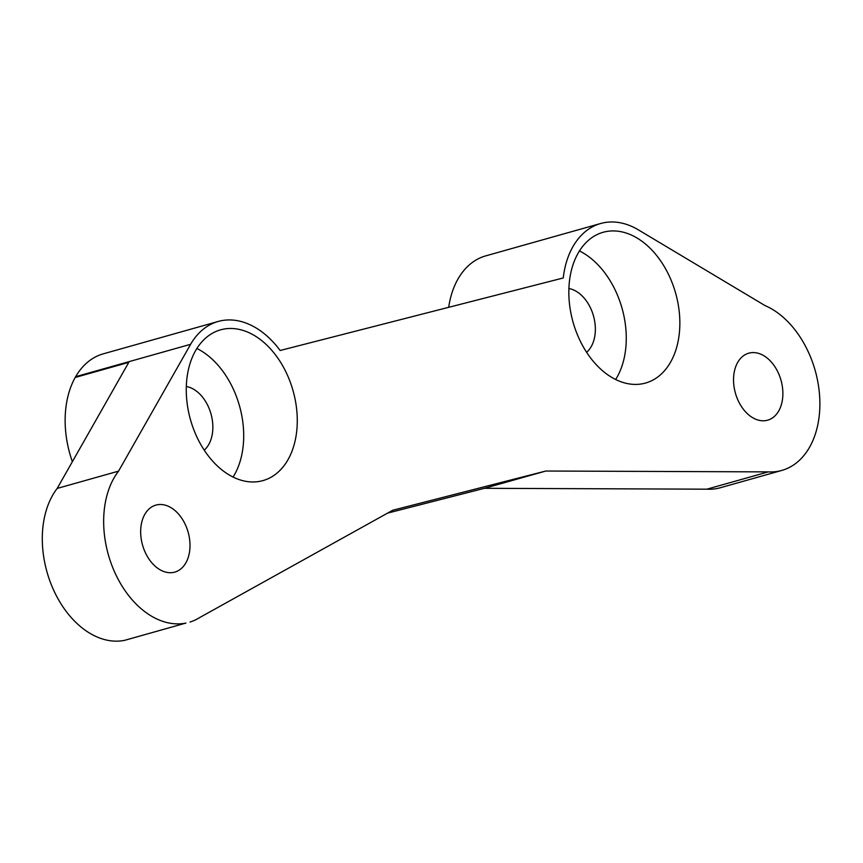 <?xml version="1.0" encoding="UTF-8"?>
<svg xmlns="http://www.w3.org/2000/svg" width="863" height="863" viewBox="0 0 863 863"><rect width="100%" height="100%" fill="white"/><g stroke="black" fill="none" stroke-linecap="round" stroke-linejoin="round"><path stroke-width="1.29" d="M186.3 386.484A34.8 23.689 -105.7 0 1 211.133 414.434A34.8 23.689 -105.7 0 1 204.24 450.162M568.89 288.512A34.8 23.689 -105.7 0 1 593.636 316.462A34.8 23.689 -105.7 0 1 586.613 352.298M72.373 461.694A87.012 59.223 -105.7 0 1 75.21 377.465L75.664 376.678A87.012 59.223 -105.7 0 1 103.236 353.852L218.177 321.468A87.012 59.223 -105.7 0 1 280.13 350.497L563.248 277.972A87.012 59.223 -105.7 0 1 600.68 223.495A87.012 59.223 -105.7 0 1 638.782 230.108L764.985 305.556A87.012 59.223 -105.7 0 1 814.737 368.986M448.695 307.314A87.012 59.223 -105.7 0 1 485.74 255.869L600.68 223.495M124.574 640.357A87.012 59.223 -105.7 0 1 46.602 570.583L46.591 570.529A87.012 59.223 -105.7 0 1 57.185 488.426L118.544 471.144A87.012 59.223 -105.7 0 0 114.445 571.64A87.012 59.223 -105.7 0 0 185.933 623.075L124.574 640.357L185.933 623.075M781.155 380.81A34.8 23.689 -105.7 0 1 767.649 420.184A34.8 23.689 -105.7 0 1 767.272 420.281A34.8 23.689 -105.7 0 1 735.33 392.838A34.8 23.689 -105.7 0 1 748.771 353.183A34.8 23.689 -105.7 0 1 781.155 380.81M188.285 532.73A34.8 23.689 -105.7 0 1 174.779 572.104A34.8 23.689 -105.7 0 1 174.402 572.201A34.8 23.689 -105.7 0 1 142.46 544.758A34.8 23.689 -105.7 0 1 155.901 505.103A34.8 23.689 -105.7 0 1 188.285 532.73M190.13 418.447A78.306 53.301 74.3 0 0 262.999 480.594A78.306 53.301 74.3 0 0 293.237 391.381A78.306 53.301 74.3 0 0 221.37 329.623A78.306 53.301 74.3 0 0 220.54 329.849A78.306 53.301 74.3 0 0 190.13 418.447M572.708 320.896A78.306 53.301 74.3 0 0 645.578 383.043A78.306 53.301 74.3 0 0 675.815 293.83A78.306 53.301 74.3 0 0 603.949 232.071A78.306 53.301 74.3 0 0 603.108 232.287A78.306 53.301 74.3 0 0 572.708 320.896M816.355 375.006A87.012 59.223 -105.7 0 1 781.802 470.432A87.012 59.223 -105.7 0 1 768.243 471.888L545.826 471.025L392.816 510.216L199.763 617.509A87.012 59.223 -105.7 0 1 190.043 622.029M814.769 368.986L816.398 374.995M118.544 471.144L190.604 344.305A87.012 59.223 -105.7 0 1 218.177 321.468M75.21 377.465L128.792 362.374L57.185 488.426M781.802 470.432L720.443 487.714A87.012 59.223 -105.7 0 1 706.883 489.181L768.243 471.888M387.584 513.118L484.467 488.307L706.883 489.181M545.826 471.025L484.467 488.307M615.653 379.493A78.306 53.301 74.3 0 0 579.44 250.939M233.086 477.045A78.306 53.301 74.3 0 0 196.872 348.49M190.604 344.305L75.664 376.678"/></g></svg>
